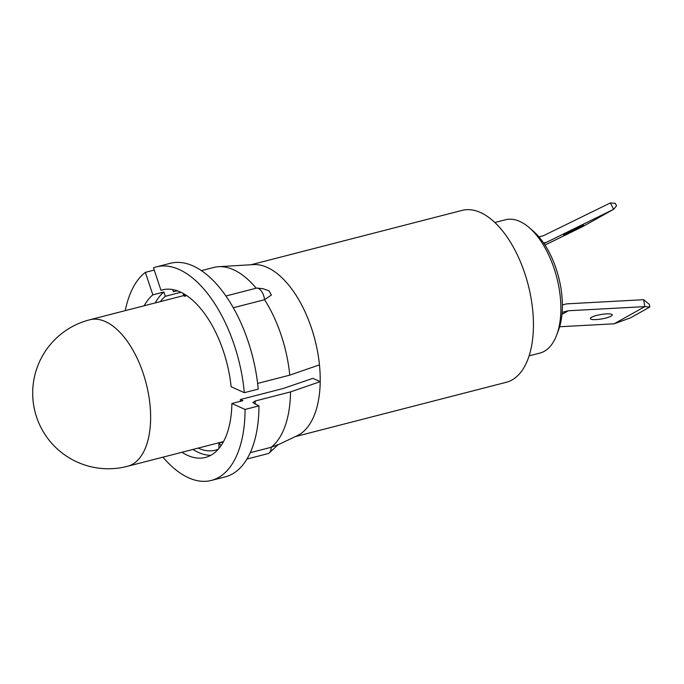 <?xml version="1.0" encoding="UTF-8"?>
<svg xmlns="http://www.w3.org/2000/svg" width="684" height="684" viewBox="0 0 684 684"><rect width="100%" height="100%" fill="white"/><g stroke="black" fill="none" stroke-linecap="round" stroke-linejoin="round"><path stroke-width="1.03" d="M89.886 319.753A75.65 75.65 0 0 0 34.2 378.081A75.65 75.65 0 0 0 127.207 466.377A75.65 75.65 0 0 0 127.617 466.274A75.65 38.74 -104.4 0 0 148.847 436.452A75.65 38.74 -104.4 0 0 125.668 339.084A75.65 38.74 -104.4 0 0 124.12 337.109A75.65 38.74 -104.4 0 0 120.769 333.236A75.65 38.74 -104.4 0 0 89.886 319.753A75.65 38.74 -104.4 0 0 89.775 319.779M251.028 264.742L462.085 210.398A88.74 45.435 75.6 0 1 524.859 273.591A88.74 45.435 75.6 0 1 506.348 382.271L295.283 436.614M201.387 270.633L213.776 267.444A95.409 48.855 75.6 0 1 218.572 266.692L253.311 264.605A88.74 45.435 75.6 0 1 311.613 328.5A88.74 45.435 75.6 0 1 319.454 364.871A88.74 45.435 75.6 0 1 320.215 381.638A88.74 45.435 75.6 0 1 297.343 435.631L278.003 444.831M163.681 289.589L160.971 290.29L153.49 267.812A110.252 56.456 75.6 0 1 156.388 266.897A110.252 56.456 75.6 0 1 234.373 345.411A110.252 56.456 75.6 0 1 244.325 392.684L258.219 389.111A110.252 56.456 75.6 0 0 248.275 341.829A110.252 56.456 75.6 0 0 170.29 263.314L156.388 266.897M160.971 290.29A86.5 44.289 75.6 0 1 162.313 289.896A86.5 44.289 75.6 0 1 223.497 351.499A86.5 44.289 75.6 0 1 231.124 386.734L244.325 392.684M256.243 288.186L225.891 296.001L256.184 288.203A10.465 5.361 75.6 0 1 256.243 288.186A10.465 5.361 75.6 0 1 257.047 288.101L263.015 288.708L268.992 290.786L271.403 295.018L264.546 299.703A95.409 48.855 75.6 0 1 281.261 335.391A95.409 48.855 75.6 0 1 289.76 375.148L319.454 364.871M257.047 288.101A10.465 5.361 75.6 0 1 264.546 299.703L233.278 307.757M240.383 399.524L242.914 400.662L231.876 403.5L245.077 409.451L258.971 405.868L252.815 402.551L255.2 401.004L290.512 391.906L320.215 381.638L312.887 378.337L283.039 388.538L240.383 399.524A81.96 41.972 75.6 0 1 240.341 401.32M180.875 292.282L165.306 296.3L163.878 292L152.84 294.838L145.359 272.36L154.242 270.069M160.415 301.584A81.96 41.972 75.6 0 1 165.306 296.3M218.299 449.208A81.96 41.972 75.6 0 1 215.357 450.2A81.96 41.972 75.6 0 1 198.146 448.114M218.572 266.692A95.409 48.855 75.6 0 1 256.175 288.203M257.62 383.425L289.76 375.148M290.512 391.906A95.409 48.855 75.6 0 1 271.197 447.285L278.243 444.557L268.966 453.159A10.465 5.361 75.6 0 1 268 453.62L246.975 459.032M268.966 453.159A10.465 5.361 75.6 0 0 271.197 447.285L250.301 452.663M175.54 291.204L173.437 291.752A81.96 41.972 75.6 0 1 174.48 291.452A81.96 41.972 75.6 0 1 177.532 290.897M182.902 293.316L184.347 296.275L184.808 294.419M173.437 291.752L172.719 289.597M221.069 445.643L218.931 443.01L218.948 448.447M210.792 455.313A86.5 44.289 75.6 0 1 192.991 449.439M231.876 403.5A86.5 44.289 75.6 0 1 205.448 457.434A86.5 44.289 75.6 0 1 181.953 452.286M245.077 409.451A110.252 56.456 75.6 0 1 211.373 480.433A110.252 56.456 75.6 0 1 162.98 457.169M258.971 405.868A110.252 56.456 75.6 0 1 225.275 476.859L211.373 480.433M155.259 302.918A86.5 44.289 75.6 0 1 163.878 292M144.221 305.757A86.5 44.289 75.6 0 1 152.84 294.838M125.249 310.639A110.252 56.456 75.6 0 1 145.359 272.36M223.386 441.864L218.931 443.01M186.741 295.659L184.347 296.275M578.664 227.148L563.667 235.031L578.519 227.746L583.486 224.959L578.664 227.148M544.986 245.069L582.905 226.498L613.608 209.313L543.994 243.564M610.359 202.926L613.608 209.313L616.549 205.807L615.309 203.353L610.359 202.926L543.387 235.732L538.924 236.878M543.609 243.008L546.157 242.358M596.217 319.582A11.115 2.249 -9.7 0 1 590.352 318.599A11.115 2.249 -9.7 0 1 606.4 313.888A11.115 2.249 -9.7 0 1 612.265 314.871A11.115 2.249 -9.7 0 1 596.217 319.582M562.385 304.953L566.617 303.867L643.67 299.695L644.85 306.62L649.8 307.048L630.391 317.906L614.146 323.797L559.632 326.747M614.146 323.797L644.85 306.62L568.344 310.758L561.974 314.315M568.344 310.758L562.145 312.349M643.67 299.695L649.347 304.397L649.8 307.048M529.151 355.851L539.856 353.089A68.845 35.252 -104.4 0 0 544.276 351.311A68.845 35.252 -104.4 0 0 556.819 334.707A68.845 35.252 -104.4 0 0 529.254 227.661A68.845 35.252 -104.4 0 0 505.527 219.761L494.814 222.514M529.254 227.661L533.221 231.098A63.458 32.499 75.6 0 1 558.631 329.782L556.819 334.707M255.2 401.004A95.409 48.855 75.6 0 1 255.141 404.141M223.54 441.573L127.506 466.3M183.979 295.522L89.826 319.761"/></g></svg>
